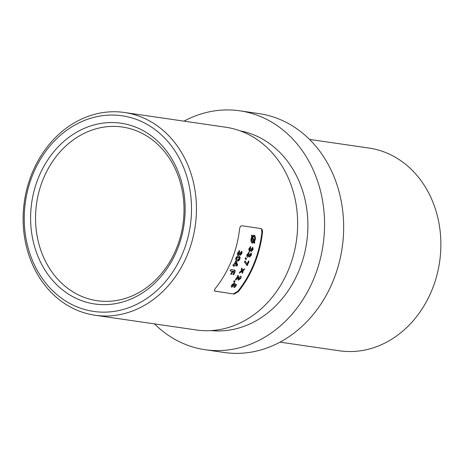 <?xml version="1.0" encoding="UTF-8"?>
<svg xmlns="http://www.w3.org/2000/svg" width="464" height="464" viewBox="0 0 464 464"><rect width="100%" height="100%" fill="white"/><g stroke="black" fill="none" stroke-linecap="round" stroke-linejoin="round"><path stroke-width="0.7" d="M73.764 297.175A91.333 76.943 98.3 0 1 38.541 177.457A91.333 76.943 98.3 0 1 141.984 130.019A91.333 76.943 98.3 0 1 177.207 249.742A91.333 76.943 98.3 0 1 73.764 297.175M142.552 133.574A87.754 73.927 -81.7 0 0 122.415 127.037A87.754 73.927 -81.7 0 0 39.173 190.959A87.754 73.927 -81.7 0 0 77.012 294.176A87.754 73.927 -81.7 0 0 97.156 300.713A87.754 73.927 -81.7 0 0 180.392 236.791A87.754 73.927 -81.7 0 0 142.552 133.574M70.957 304.059A98.855 83.282 -81.7 0 0 182.92 252.718A98.855 83.282 -81.7 0 0 144.791 123.134A98.855 83.282 -81.7 0 0 32.828 174.481A98.855 83.282 -81.7 0 0 70.957 304.059M148.039 120.135A102.44 86.298 98.3 0 1 192.206 240.625A102.44 86.298 98.3 0 1 95.039 315.247A102.44 86.298 98.3 0 1 71.531 307.615A102.44 86.298 98.3 0 1 27.359 187.125A102.44 86.298 98.3 0 1 124.526 112.503A102.44 86.298 98.3 0 1 148.039 120.135M280.03 342.148L339.474 350.796A102.44 86.298 -81.7 0 0 436.641 276.173A102.44 86.298 -81.7 0 0 392.469 155.684A102.44 86.298 -81.7 0 0 368.961 148.051L309.517 139.409M214.583 291.027L234.192 294.072L214.559 290.998M261.273 228.63L241.843 225.742C240.654 225.846 239.888 227.012 239.557 229.239A102.44 86.298 -81.7 0 1 215.482 288.237C214.217 289.913 214.09 290.934 215.093 291.293L214.791 291.201M260.942 228.52C262.114 228.967 262.624 230.318 262.473 232.574L261.899 232.273A101.72 85.695 98.3 0 1 237.823 291.27L238.397 291.572A102.44 86.298 -81.7 0 0 262.473 232.574M238.397 291.572L234.192 294.072M95.039 315.247L196.255 329.968A102.44 86.298 -81.7 0 0 293.416 255.345A102.44 86.298 -81.7 0 0 249.249 134.856A102.44 86.298 -81.7 0 0 225.736 127.223L124.526 112.503M211.039 330.6A101.007 85.092 -81.7 0 0 304.198 254.84A101.007 85.092 -81.7 0 0 260.171 137.831A101.007 85.092 -81.7 0 0 240.091 130.831M154.483 323.889A120.704 101.686 -81.7 0 0 177.376 340.715A120.704 101.686 -81.7 0 0 205.082 349.711A120.704 101.686 -81.7 0 0 319.574 261.783A120.704 101.686 -81.7 0 0 267.525 119.805A120.704 101.686 -81.7 0 0 239.824 110.815A120.704 101.686 -81.7 0 0 183.97 121.15M205.082 349.711L224.176 352.483A120.704 101.686 -81.7 0 0 338.668 264.561A120.704 101.686 -81.7 0 0 286.624 122.583A120.704 101.686 -81.7 0 0 258.918 113.593L239.824 110.815M237.597 264.712L236.234 261.476L235.497 261.371A101.72 85.695 98.3 0 1 234.256 264.283L233.433 264.161A101.72 85.695 98.3 0 1 232.882 265.385L233.711 265.507A101.72 85.695 98.3 0 1 233.427 266.116L234.105 266.214A101.72 85.695 -81.7 0 0 234.384 265.605L237.029 265.988A101.72 85.695 -81.7 0 0 237.597 264.712L237.052 264.428A101.007 85.092 98.3 0 1 236.483 265.704L237.029 265.988M240.52 254.098L240.474 252.636L239.795 252.544L238.571 254.197L238.357 252.979L239.349 251.894A101.72 85.695 -81.7 0 0 239.749 250.595L237.649 252.805C237.203 254.301 237.359 255.194 238.125 255.478L239.61 254.307L240.132 255.386L241.866 253.541L241.993 251.888L241.448 251.227A101.72 85.695 98.3 0 1 241.048 252.532L241.141 253.425L240.52 254.098L239.911 253.791L240.416 254.04M238.571 254.197L237.928 253.883M235.091 281.602L234.361 280.627L233.815 281.172L234.297 282.361L235.091 281.602L234.535 281.306L233.74 282.071M244.679 268.708L242.51 270.164L241.843 268.035A101.72 85.695 98.3 0 1 241.193 269.398L241.605 270.761L239.975 271.823A101.72 85.695 98.3 0 1 239.267 273.163L241.831 271.515L242.359 273.331A101.72 85.695 -81.7 0 0 243.061 271.997L242.742 270.918L244.023 270.071A101.72 85.695 -81.7 0 0 244.679 268.708M246.517 258.755L245.595 257.688L245.189 258.297L245.914 259.62L246.517 258.755L245.972 258.471L245.369 259.335M251.679 250.229L251.569 248.739L250.896 248.64L249.748 250.34L249.475 249.098L250.421 247.985A101.72 85.695 -81.7 0 0 250.763 246.651L248.774 248.919L249.359 251.65L250.786 250.45L251.349 251.546L252.99 249.655L253.048 247.967L252.48 247.295A101.72 85.695 98.3 0 1 252.138 248.629L252.265 249.539L251.679 250.229L251.065 249.922M233.607 293.77L237.823 291.27M261.899 232.273L261.534 229.338M254.04 242.249L254.417 243.246L254.84 242.62L254.469 241.663L255.316 239.441C255.618 237.017 255.136 235.579 253.86 235.132L252.207 236.037L251.772 235.01L251.389 235.654L251.807 236.663L251.059 238.856C250.705 241.274 251.146 242.689 252.381 243.107L254.04 242.249L253.483 241.959L251.824 242.817L252.381 243.107L251.987 242.979M254.243 235.26L253.86 235.132M249.963 255.803L249.916 254.353L249.243 254.255L248.014 255.908L247.799 254.69L248.797 253.605A101.72 85.695 -81.7 0 0 249.197 252.306L247.097 254.516C246.639 256.012 246.796 256.899 247.561 257.184L249.052 256.018L249.574 257.097L251.308 255.252L251.442 253.605L250.902 252.944A101.72 85.695 98.3 0 1 250.49 254.243L250.583 255.136L249.963 255.803L249.354 255.502L249.858 255.751M248.014 255.908L247.37 255.594M249.064 261.215L248.391 261.116A101.72 85.695 98.3 0 1 247.242 263.964L245.131 260.948L244.366 262.009L247.231 265.657A101.72 85.695 -81.7 0 0 249.064 261.215M239.865 277.315L240.062 278.307L239.018 279.067L238.299 275.645L237.933 275.593A101.72 85.695 98.3 0 1 235.381 279.873L236.054 279.972A101.72 85.695 -81.7 0 0 237.365 277.826L238.363 280.215L240.746 278.481C241.448 277.13 241.373 276.353 240.532 276.15A101.72 85.695 98.3 0 1 239.865 277.315L239.482 277.083M236.588 284.751L234.848 283.695L233.804 285.372L232.563 286.12L231.867 285.789L231.983 284.85L232.545 285.14L233.502 284.345A101.72 85.695 -81.7 0 0 234.372 283.075L231.861 284.971C231.037 286.236 231.014 286.984 231.785 287.216L234.703 285.18L235.294 285.528A101.72 85.695 98.3 0 1 233.908 287.436L234.581 287.535A101.72 85.695 -81.7 0 0 236.588 284.751L236.025 284.461A101.007 85.092 98.3 0 1 235.277 285.517M232.563 286.12L232.545 285.14M239.969 258.924L240.085 257.044L238.682 256.227C237.603 255.85 236.611 256.551 235.706 258.344L236.101 260.774L236.907 261.006C237.997 261.4 239.018 260.704 239.969 258.924L239.43 258.639C238.479 260.42 237.458 261.116 236.362 260.727L236.907 261.006M233.015 271.156L233.56 271.44L233.792 272.983A101.72 85.695 98.3 0 1 232.934 274.531L233.676 274.642A101.72 85.695 -81.7 0 0 234.43 273.279C235.463 271.318 235.381 270.222 234.192 269.99L230.898 269.509A101.72 85.695 98.3 0 1 230.161 270.947L232.313 271.26A101.72 85.695 98.3 0 1 230.712 274.212L231.455 274.317A101.72 85.695 -81.7 0 0 233.056 271.37L233.839 271.527L233.056 271.37M234.674 270.135L234.192 269.99M251.517 235.439L252.207 236.037M253.953 235.155L254.753 239.146L255.316 239.441M254.753 239.146L253.912 241.373L254.469 241.663M253.912 241.373L254.84 242.62M254.284 242.33L253.86 242.956M253.918 236.623L253.066 236.234L252.051 236.727L252.613 237.023L253.918 236.628M253.066 236.234L253.628 236.53C254.481 236.785 254.8 237.719 254.591 239.337L254.11 240.735L252.613 237.023M252.051 236.727L253.553 240.445L254.11 240.735M252.694 241.75L251.784 238.966L252.213 237.649L253.669 241.303L252.694 241.75L251.859 241.373M252.213 237.649L251.65 237.359L251.227 238.676L251.784 238.966M251.227 238.676L252.138 241.46M252.99 249.655L252.439 249.371L252.497 247.683L253.048 247.967M250.235 250.16L250.786 250.45M250.102 246.813A101.007 85.092 98.3 0 1 249.87 247.695L250.421 247.985M249.87 247.695L248.93 248.808L249.475 249.098M248.93 248.808L249.568 250.247M249.644 250.311L249.197 250.055M251.07 249.916L251.569 250.171M251.308 255.252L250.763 254.968L250.896 253.321L251.442 253.605M248.507 255.734L249.052 256.018M248.518 252.468A101.007 85.092 98.3 0 1 248.252 253.321L248.797 253.605M248.252 253.321L247.254 254.405L247.799 254.69M247.254 254.405L247.84 255.815M245.468 257.885L245.972 258.471M248.443 261.128A101.007 85.092 98.3 0 1 246.691 265.362M246.703 265.379L247.231 265.657M244.957 261.186L247.242 263.964M241.57 268.61L241.964 269.88L242.51 270.164M243.675 269.387A101.007 85.092 98.3 0 1 243.478 269.787L244.023 270.071M243.478 269.787L242.196 270.634L242.742 270.918M242.196 270.634L242.515 271.707L243.061 271.997M242.515 271.707A101.007 85.092 98.3 0 1 242.115 272.478M239.772 272.206L241.286 271.231L241.831 271.515M240.195 278.191L240.746 278.481M235.573 279.566A101.007 85.092 98.3 0 0 236.814 277.536L237.365 277.826M235.497 279.682L236.054 279.972M237.748 275.361L238.334 278.731M234.169 280.819L234.535 281.306M234.819 283.73L236.025 284.461M234.042 287.257L234.581 287.535M234.471 285.563L233.908 285.267L234.14 284.884L234.703 285.18M233.305 283.527A101.007 85.092 98.3 0 1 232.94 284.055L233.502 284.345M232.94 284.055L231.983 284.85M241.866 253.541L241.315 253.257L241.448 251.604L241.993 251.888M239.064 254.023L239.61 254.307M239.07 250.751A101.007 85.092 98.3 0 1 238.803 251.61L239.349 251.894M238.803 251.61L237.806 252.694L238.357 252.979M237.806 252.694L238.397 254.11M239.43 258.639L239.54 256.76L240.085 257.044M239.233 258.848L237.406 259.759L236.42 259.248L236.437 258.442L238.212 257.497L238.948 257.7L239.233 258.848M236.756 259.573L235.874 258.964L236.756 259.573M238.403 257.416L237.667 257.213L235.892 258.158L236.437 258.442M235.892 258.158L235.874 258.964M237.667 257.213L238.212 257.497M235.689 261.191L237.052 264.428M236.483 265.704L234.384 265.605M233.839 265.321A101.007 85.092 98.3 0 1 233.56 265.93L234.105 266.214M232.969 265.193L233.711 265.507M234.935 264.381A101.72 85.695 -81.7 0 0 235.59 262.862L236.309 264.579L234.39 264.097A101.007 85.092 98.3 0 0 235.045 262.578L235.59 262.862M234.366 270.025L233.885 272.989L234.43 273.279M233.885 272.989A101.007 85.092 98.3 0 1 233.125 274.357L233.676 274.642M232.51 271.08A101.007 85.092 98.3 0 1 230.904 274.033L231.455 274.317M230.26 270.756L232.313 271.26M237.91 277.46L238.467 277.745M238.885 279.026L238.334 278.736M239.517 256.476L238.972 256.192M238.948 257.706L238.403 257.421"/></g></svg>
